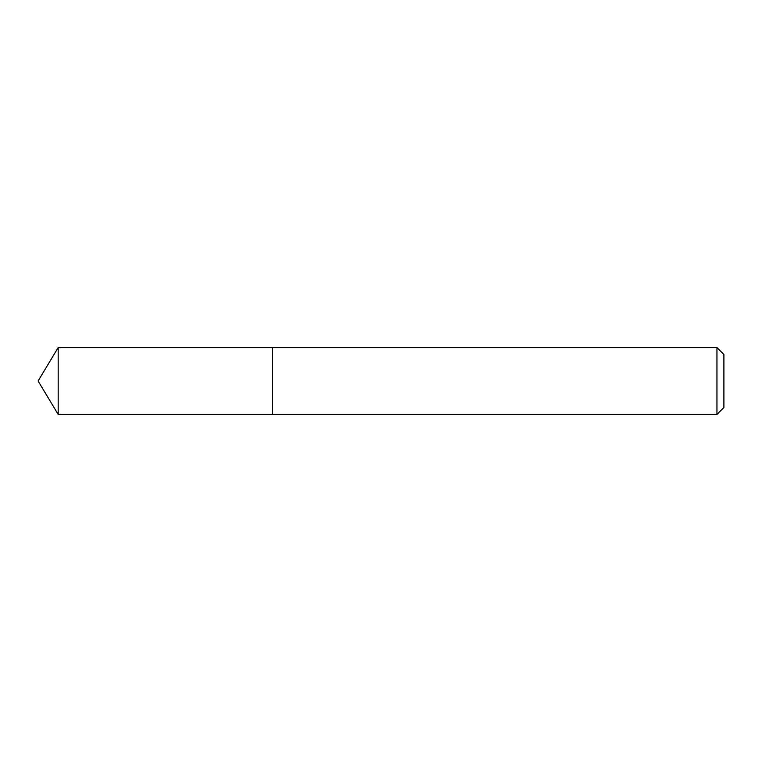 <?xml version="1.0" encoding="UTF-8"?>
<svg xmlns="http://www.w3.org/2000/svg" width="762" height="762" viewBox="0 0 762 762"><rect width="100%" height="100%" fill="white"/><g stroke="black" fill="none" stroke-linecap="round" stroke-linejoin="round"><path stroke-width="1.14" d="M716.956 414.423L723.9 407.48L723.9 354.52L716.956 347.577L58.179 347.577L58.179 414.423L272.491 414.423L272.491 347.577L272.491 414.423L716.956 414.423L716.956 347.577M58.179 414.423L38.1 381L58.179 347.577"/></g></svg>
